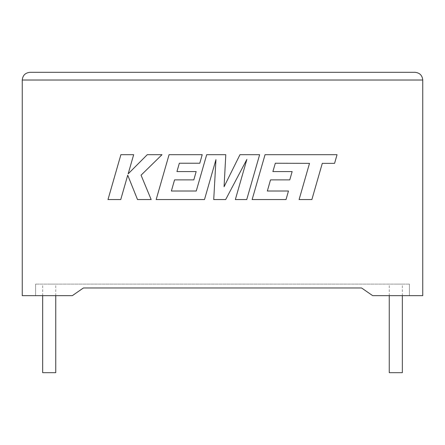 <?xml version="1.0" encoding="UTF-8"?>
<svg xmlns="http://www.w3.org/2000/svg" width="445" height="445" viewBox="0 0 445 445"><rect width="100%" height="100%" fill="white"/><g stroke="black" fill="none" stroke-linecap="round" stroke-linejoin="round"><path stroke-width="0.33" stroke-dasharray="2.23 1.67" d="M402.341 372.688L389.247 372.688M395.794 284.116L402.341 284.116L395.794 284.116M42.659 372.688L55.753 372.688M49.206 284.116L55.753 284.116L49.206 284.116M372.688 295.669L422.75 295.669L422.75 80.017L22.25 80.017L22.25 295.669L72.312 295.669L35.6 295.669L72.312 295.669L83.432 287.965L72.312 295.669L83.432 287.965L361.568 287.965L372.688 295.669L409.4 295.669L372.688 295.669L361.568 287.965L372.688 295.669M361.568 287.965L83.432 287.965M35.6 284.116L35.6 295.669L35.6 284.116L409.4 284.116L35.6 284.116M409.4 284.116L409.4 295.669L409.4 284.116M415.046 72.312L29.954 72.312M120.89 154.699L107.996 199.56L120.751 199.56L127.732 175.202L137.511 199.56L151.161 199.56L141.065 175.202L162.008 154.699L147.245 154.699L128.177 173.828L133.661 154.699L120.89 154.699M259.635 154.699L239.961 154.699L224.069 186.744L225.793 154.699L206.691 154.699L196.251 191.022L171.381 191.022L174.557 179.875L193.809 179.875L196.178 171.581L176.921 171.581L179.352 163.237L199.788 163.237L202.214 154.699L169.072 154.699L156.167 199.56L204.494 199.56L215.959 159.621L213.722 199.56L225.682 199.56L246.864 159.427L235.338 199.56L246.741 199.56L259.635 154.699M275.316 163.237L309.509 163.359L299.101 199.56L311.878 199.56L322.286 163.359L334.568 163.359L337.054 154.699L265.042 154.699L252.137 199.56L286.029 199.56L288.455 191.022L267.339 191.022L270.521 179.875L289.767 179.875L292.137 171.581L272.885 171.581L275.316 163.237M402.341 295.669L402.341 284.116M55.753 295.669L55.753 284.116M42.659 295.669L42.659 284.116M389.247 295.669L389.247 284.116"/><path stroke-width="0.67" d="M389.247 295.669L389.247 372.688L402.341 372.688L402.341 295.669M55.753 295.669L55.753 372.688L42.659 372.688L42.659 295.669M361.568 287.965L372.688 295.669L422.75 295.669L422.75 80.017C422.261 75.372 419.691 72.802 415.046 72.312C419.691 72.802 422.261 75.372 422.75 80.017L22.25 80.017L22.25 295.669L72.312 295.669L83.432 287.965L361.568 287.965L83.432 287.965M29.954 72.312C25.309 72.802 22.74 75.372 22.25 80.017C22.74 75.372 25.309 72.802 29.954 72.312L415.046 72.312M120.89 154.699L107.996 199.56L120.751 199.56L127.732 175.202L137.511 199.56L151.161 199.56L141.065 175.202L162.008 154.699L147.245 154.699L128.177 173.828L133.661 154.699L120.89 154.699M259.635 154.699L239.961 154.699L224.069 186.744L225.793 154.699L206.691 154.699L196.251 191.022L171.381 191.022L174.557 179.875L193.809 179.875L196.178 171.581L176.921 171.581L179.352 163.237L199.788 163.237L202.214 154.699L169.072 154.699L156.167 199.56L204.494 199.56L215.959 159.621L213.722 199.56L225.682 199.56L246.864 159.427L235.338 199.56L246.741 199.56L259.635 154.699M275.316 163.237L309.509 163.359L299.101 199.56L311.878 199.56L322.286 163.359L334.568 163.359L337.054 154.699L265.042 154.699L252.137 199.56L286.029 199.56L288.455 191.022L267.339 191.022L270.521 179.875L289.767 179.875L292.137 171.581L272.885 171.581L275.316 163.237"/></g></svg>
